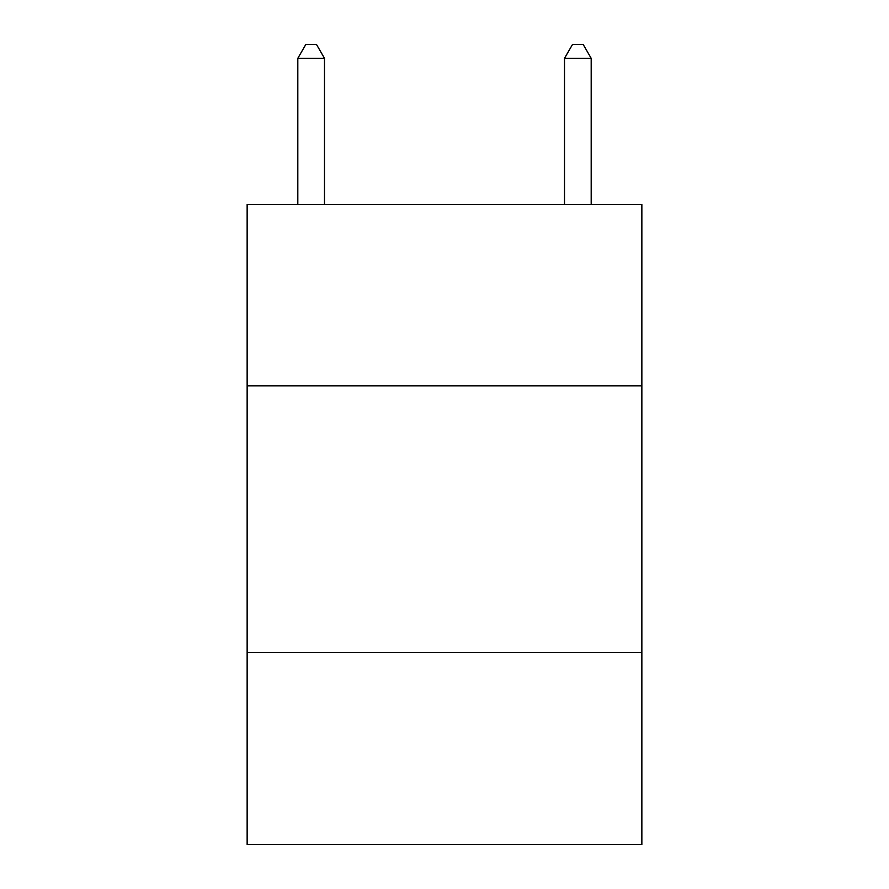 <?xml version="1.0" encoding="UTF-8"?>
<svg xmlns="http://www.w3.org/2000/svg" width="889" height="889" viewBox="0 0 889 889"><rect width="100%" height="100%" fill="white"/><g stroke="black" fill="none" stroke-linecap="round" stroke-linejoin="round"><path stroke-width="1.33" d="M641.858 385.826L641.858 204.47L247.142 204.47L247.142 385.826L641.858 385.826L641.858 844.55L247.142 844.55L247.142 385.826M641.858 652.526L247.142 652.526M324.485 204.47L324.485 58.318L297.815 58.318L297.815 204.47M297.815 58.318L305.816 44.45L316.484 44.45L324.485 58.318M591.185 204.47L591.185 58.318L564.515 58.318L564.515 204.47M564.515 58.318L572.516 44.45L583.184 44.45L591.185 58.318"/></g></svg>
